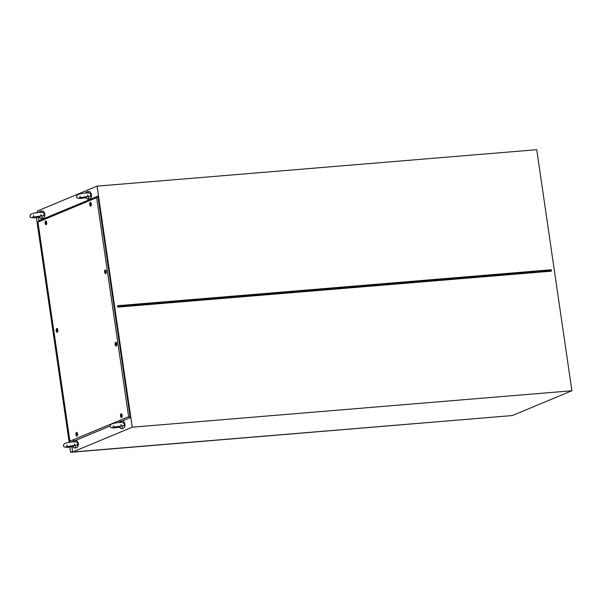 <?xml version="1.0" encoding="UTF-8"?>
<svg xmlns="http://www.w3.org/2000/svg" width="602" height="602" viewBox="0 0 602 602"><rect width="100%" height="100%" fill="white"/><g stroke="black" fill="none" stroke-linecap="round" stroke-linejoin="round"><path stroke-width="0.9" d="M73.61 446.488L68.485 447.248C64.76 447.452 63.127 446.902 63.579 445.615C63.187 443.666 66.25 442.44 72.759 441.928C75.107 441.65 76.582 441.86 77.176 442.56L77.628 443.486C77.59 444.765 76.966 445.397 75.762 445.382A3.68 1.618 85.3 0 1 74.445 447.963A3.68 1.618 85.3 0 1 73 446.533L74.084 445.284M120.234 427.074L115.11 427.834C111.393 428.03 109.752 427.488 110.204 426.201C109.82 424.252 112.883 423.018 119.384 422.506C121.739 422.228 123.214 422.438 123.801 423.146L124.26 424.071C124.215 425.351 123.591 425.983 122.387 425.968A3.68 1.618 85.3 0 1 121.07 428.549A3.68 1.618 85.3 0 1 119.632 427.119L120.716 425.87M40.131 217.013L35.006 217.766C31.281 217.969 29.648 217.427 30.1 216.133C29.716 214.192 32.771 212.957 39.28 212.446C41.636 212.167 43.103 212.378 43.698 213.078L44.149 214.011C44.112 215.283 43.487 215.915 42.283 215.907A3.68 1.618 85.3 0 1 40.966 218.488A3.68 1.618 85.3 0 1 39.521 217.051L40.605 215.809M71.901 446.812L72.661 452.004L512.317 415.561L571.9 390.751L132.244 427.187L97.072 186.138L536.736 149.695L571.9 390.751M37.738 212.604L37.497 210.948L97.072 186.138M38.919 220.716L38.423 217.337M72.661 452.004L132.244 427.187M551.432 271.171L117.751 307.118L117.548 305.718L551.229 269.771L551.432 271.171L551.229 269.771M117.653 306.471L551.169 270.539M43.668 211.738A2.95 1.294 85.3 0 1 44.766 214.064A2.95 1.294 85.3 0 1 44.134 217.352M39.265 212.446A3.68 1.618 85.3 0 1 40.357 211.144L42.554 210.963A3.68 1.618 85.3 0 1 44.413 213.988A3.68 1.618 85.3 0 1 43.163 218.308L40.966 218.488M40.357 211.144A3.68 1.618 85.3 0 1 41.711 212.371M42.283 215.907L41.606 215.809M86.756 197.591L81.639 198.351C77.914 198.555 76.281 198.005 76.725 196.719C76.341 194.77 79.404 193.543 85.913 193.031C88.261 192.753 89.736 192.964 90.33 193.663L90.782 194.589C90.736 195.868 90.119 196.5 88.915 196.485A3.68 1.618 85.3 0 1 87.591 199.066A3.68 1.618 85.3 0 1 86.154 197.637L87.237 196.387M90.292 192.324A2.95 1.294 85.3 0 1 91.391 194.642A2.95 1.294 85.3 0 1 90.759 197.938M85.89 193.031A3.68 1.618 85.3 0 1 86.989 191.729L89.186 191.549A3.68 1.618 85.3 0 1 91.045 194.566A3.68 1.618 85.3 0 1 89.796 198.886L87.591 199.066M86.989 191.729A3.68 1.618 85.3 0 1 88.336 192.956M88.915 196.485L88.231 196.395M123.771 421.806A2.95 1.294 85.3 0 1 124.87 424.124A2.95 1.294 85.3 0 1 124.238 427.412M119.369 422.506A3.68 1.618 85.3 0 1 120.46 421.204L122.665 421.024A3.68 1.618 85.3 0 1 124.524 424.049A3.68 1.618 85.3 0 1 123.267 428.368L121.07 428.549M120.46 421.204A3.68 1.618 85.3 0 1 121.815 422.438M122.387 425.968L121.709 425.87M77.146 441.221A2.95 1.294 85.3 0 1 78.237 443.539A2.95 1.294 85.3 0 1 77.613 446.834M72.737 441.928A3.68 1.618 85.3 0 1 73.835 440.626L76.033 440.438A3.68 1.618 85.3 0 1 77.891 443.463A3.68 1.618 85.3 0 1 76.642 447.783L74.445 447.963M73.835 440.626A3.68 1.618 85.3 0 1 75.19 441.853M75.762 445.382L75.077 445.292M37.633 211.881L35.699 212.905M72.586 451.485L70.622 452.305L69.862 447.105M69.177 442.387L36.391 217.631M503.422 416.298L70.622 452.305M56.189 330.679A1.889 0.828 85.3 0 1 57.039 328.504A1.889 0.828 85.3 0 1 57.784 330.016A1.889 0.828 85.3 0 1 57.34 332.161A1.889 0.828 85.3 0 1 56.189 330.679M57.356 328.842A1.528 0.67 85.3 0 1 57.378 328.827L56.866 328.88A1.475 0.647 85.3 0 1 57.611 330.092A1.475 0.647 85.3 0 1 57.107 331.815A1.475 0.647 85.3 0 1 56.37 330.611A1.475 0.647 85.3 0 1 56.866 328.88M45.127 223.169A1.889 0.828 85.3 0 1 45.97 220.994A1.889 0.828 85.3 0 1 46.715 222.507A1.889 0.828 85.3 0 1 46.271 224.651A1.889 0.828 85.3 0 1 45.127 223.169M46.286 221.325A1.528 0.67 85.3 0 1 46.309 221.31L45.797 221.37A1.475 0.647 85.3 0 1 46.542 222.582A1.475 0.647 85.3 0 1 46.045 224.305A1.475 0.647 85.3 0 1 45.3 223.094A1.475 0.647 85.3 0 1 45.797 221.37M89.683 204.612A1.889 0.828 85.3 0 1 90.526 202.438A1.889 0.828 85.3 0 1 91.271 203.95A1.889 0.828 85.3 0 1 90.827 206.095A1.889 0.828 85.3 0 1 89.683 204.612M90.842 202.776A1.528 0.67 85.3 0 1 90.864 202.761L90.353 202.814A1.475 0.647 85.3 0 1 91.098 204.025A1.475 0.647 85.3 0 1 90.601 205.749A1.475 0.647 85.3 0 1 89.856 204.545A1.475 0.647 85.3 0 1 90.353 202.814M104.643 272.149A1.889 0.828 85.3 0 1 105.485 269.974A1.889 0.828 85.3 0 1 106.238 271.487A1.889 0.828 85.3 0 1 105.794 273.632A1.889 0.828 85.3 0 1 104.643 272.149M105.801 270.313A1.528 0.67 85.3 0 1 105.824 270.298L105.32 270.351A1.475 0.647 85.3 0 1 106.065 271.562A1.475 0.647 85.3 0 1 105.561 273.285A1.475 0.647 85.3 0 1 104.816 272.081A1.475 0.647 85.3 0 1 105.32 270.351M115.193 344.464A1.889 0.828 85.3 0 1 116.035 342.29A1.889 0.828 85.3 0 1 116.788 343.802A1.889 0.828 85.3 0 1 116.344 345.947A1.889 0.828 85.3 0 1 115.193 344.464M116.352 342.628A1.528 0.67 85.3 0 1 116.374 342.613L115.87 342.666A1.475 0.647 85.3 0 1 116.615 343.877A1.475 0.647 85.3 0 1 116.111 345.601A1.475 0.647 85.3 0 1 115.366 344.397A1.475 0.647 85.3 0 1 115.87 342.666M120.52 416.012A1.889 0.828 85.3 0 1 121.363 413.837A1.889 0.828 85.3 0 1 122.116 415.35A1.889 0.828 85.3 0 1 121.664 417.495A1.889 0.828 85.3 0 1 120.52 416.012M121.679 414.176A1.528 0.67 85.3 0 1 121.702 414.161L121.198 414.214A1.475 0.647 85.3 0 1 121.943 415.425A1.475 0.647 85.3 0 1 121.438 417.156A1.475 0.647 85.3 0 1 120.693 415.944A1.475 0.647 85.3 0 1 121.198 414.214M75.965 434.569A1.889 0.828 85.3 0 1 76.808 432.394A1.889 0.828 85.3 0 1 77.56 433.907A1.889 0.828 85.3 0 1 77.109 436.051A1.889 0.828 85.3 0 1 75.965 434.569M69.915 441.153L128.617 416.712L96.659 197.644L37.956 222.093L69.915 441.153L70.863 442.131M37.956 222.093L38.701 220.806L97.923 196.147L130.235 417.622L121.913 421.084M119.527 422.077L118.225 422.627M110.189 425.968L75.288 440.506M72.902 441.499L71.593 442.041M128.617 416.712L130.235 417.622M96.659 197.644L97.923 196.147M76.883 435.705A1.475 0.647 85.3 0 1 76.138 434.493A1.475 0.647 85.3 0 1 76.642 432.77A1.475 0.647 85.3 0 1 77.38 433.982A1.475 0.647 85.3 0 1 76.883 435.705L77.402 435.66A1.528 0.67 85.3 0 1 77.365 435.667M121.438 417.156L121.958 417.111A1.528 0.67 85.3 0 1 121.92 417.111M106.072 273.263A1.528 0.67 85.3 0 1 106.05 273.248L105.561 273.285M76.243 434.019C76.371 434.915 76.574 435.065 76.845 434.486C76.71 433.598 76.507 433.44 76.243 434.019L76.446 433.583M76.635 434.93L76.845 434.486M76.522 433.673L76.349 434.012C76.484 434.907 76.68 435.058 76.951 434.478M76.875 434.117L76.213 434.396L76.875 434.117M120.799 415.47C120.927 416.358 121.13 416.516 121.401 415.937C121.265 415.041 121.062 414.891 120.799 415.47L121.002 415.026M121.19 416.381L121.401 415.937M121.077 415.117L120.904 415.463C121.04 416.351 121.243 416.509 121.506 415.929M121.431 415.561L120.769 415.839L121.431 415.561M115.471 343.923C115.599 344.811 115.802 344.969 116.073 344.389C115.938 343.494 115.742 343.343 115.471 343.923L115.674 343.479M115.862 344.826L116.073 344.389M115.75 343.569L115.576 343.908C115.712 344.803 115.915 344.954 116.178 344.374M116.103 344.013L115.441 344.291L116.103 344.013M104.921 271.607C105.049 272.495 105.252 272.653 105.523 272.074C105.388 271.178 105.192 271.028 104.921 271.607L105.124 271.163M105.32 272.51L105.523 272.074M105.2 271.254L105.034 271.6C105.162 272.488 105.365 272.646 105.628 272.059M105.553 271.698L104.891 271.976L105.553 271.698M89.954 204.07C90.089 204.958 90.292 205.116 90.556 204.537C90.428 203.642 90.225 203.491 89.954 204.07L90.165 203.626M90.353 204.981L90.556 204.537M90.232 203.717L90.067 204.063C90.202 204.951 90.398 205.109 90.669 204.522M90.586 204.161L89.924 204.439L90.586 204.161M45.398 222.62C45.534 223.515 45.737 223.666 46 223.086C45.872 222.198 45.669 222.04 45.398 222.62L45.609 222.183M45.797 223.53L46 223.086M45.677 222.273L45.511 222.612C45.639 223.508 45.842 223.658 46.113 223.079M46.03 222.717L45.368 222.996L46.03 222.717M56.468 330.137C56.603 331.025 56.799 331.183 57.07 330.603C56.934 329.708 56.739 329.557 56.468 330.137L56.671 329.693M56.866 331.047L57.07 330.603M56.746 329.783L56.58 330.129C56.708 331.017 56.912 331.175 57.182 330.588M57.1 330.227L56.437 330.506L57.1 330.227M33.501 215.636L32.877 217.134L41.816 215.832L40.785 214.575M80.134 196.222L79.509 197.719L88.441 196.418L87.418 195.161M113.605 425.704L112.98 427.202L121.92 425.892L120.889 424.636M66.98 445.119L66.355 446.616L75.288 445.314L74.264 444.058M76.642 432.77L77.154 432.725M116.111 345.601L116.63 345.563M90.601 205.749L91.113 205.711M46.045 224.305L46.557 224.26M57.107 331.815L57.626 331.777"/></g></svg>

